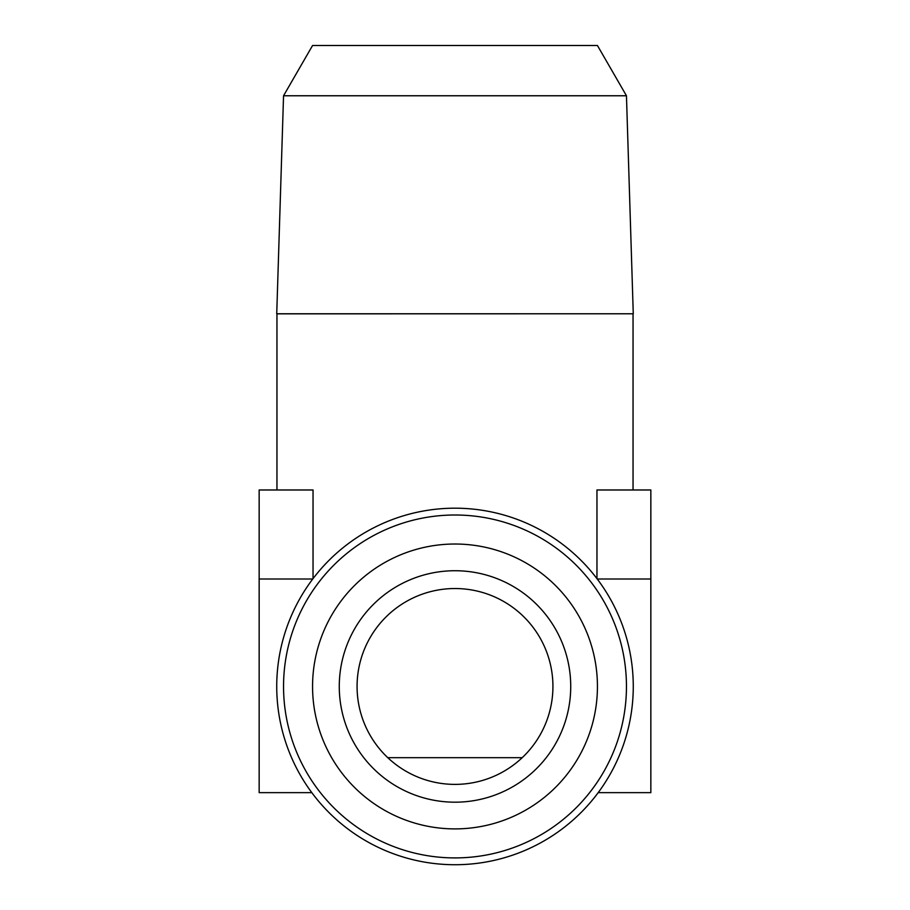 <?xml version="1.0" encoding="UTF-8"?>
<svg xmlns="http://www.w3.org/2000/svg" width="910" height="910" viewBox="0 0 910 910"><rect width="100%" height="100%" fill="white"/><g stroke="black" fill="none" stroke-linecap="round" stroke-linejoin="round"><path stroke-width="1.36" d="M339.271 686.458A115.729 115.729 0 0 1 455 570.729A115.729 115.729 0 0 1 570.729 686.458A115.729 115.729 0 0 1 455 802.188A115.729 115.729 0 0 1 339.271 686.458M552.927 686.458A97.927 97.927 0 0 0 455 588.531A97.927 97.927 0 0 0 357.073 686.458A97.927 97.927 0 0 0 455 784.386A97.927 97.927 0 0 0 552.927 686.458M312.562 686.458A142.438 142.438 0 0 0 455 828.896A142.438 142.438 0 0 0 597.438 686.458A142.438 142.438 0 0 0 455 544.021A142.438 142.438 0 0 0 312.562 686.458M626.455 686.458A171.455 171.455 0 0 1 455 857.914A171.455 171.455 0 0 1 283.545 686.458A171.455 171.455 0 0 1 455 515.003A171.455 171.455 0 0 1 626.455 686.458M283.545 95.766L312.562 45.5L597.438 45.5L626.455 95.766L283.545 95.766L276.731 313.779L633.269 313.779L626.455 95.766M276.958 489.978L276.958 313.848L633.269 313.779M276.731 686.458A178.269 178.269 0 0 0 455 864.727A178.269 178.269 0 0 0 633.269 686.458A178.269 178.269 0 0 0 455 508.189A178.269 178.269 0 0 0 276.731 686.458M633.041 489.978L633.041 313.848M312.756 578.999L259.157 578.999L259.157 489.978L313.04 489.978L313.04 578.624M596.96 578.624L596.96 489.978L650.843 489.978L650.843 792.644L598.188 792.644M650.843 578.999L597.244 578.999M259.157 578.999L259.157 792.644L311.811 792.644M387.785 757.677L522.215 757.677"/></g></svg>
